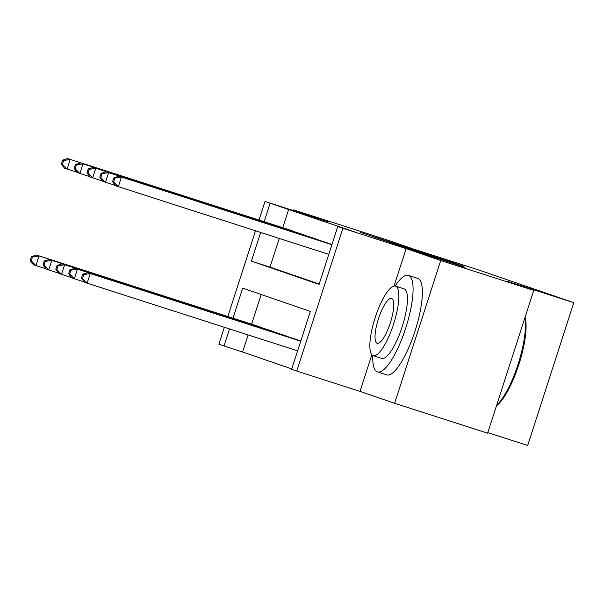 <?xml version="1.0" encoding="UTF-8"?>
<svg xmlns="http://www.w3.org/2000/svg" width="604" height="604" viewBox="0 0 604 604"><rect width="100%" height="100%" fill="white"/><g stroke="black" fill="none" stroke-linecap="round" stroke-linejoin="round"><path stroke-width="0.91" d="M442.415 259.018L360.407 232.397L442.415 259.018M465.027 267.315L405.729 247.987L465.027 267.315M533.74 290.396L487.624 433.181L394.616 403.283L440.731 260.505L533.74 290.396L506.831 281.147L573.8 302.664L480.527 270.584L413.559 249.059L386.651 239.803L293.642 209.913L328.236 221.811L264.99 201.487L356.368 232.495L337.764 226.515L342.891 228.282L296.775 371.06L291.649 369.301L310.343 311.415L242.695 288.146L232.993 318.195M440.731 260.505L406.137 248.606L342.891 228.282M456.835 264.001L374.442 237.221L456.835 264.001M463.26 266.13L389.822 242.514L463.17 266.394M293.642 209.913L293.416 210.622M288.72 209.226L282.755 227.7M279.282 238.444L270.018 267.111L319.191 284.023M287.912 229.354L294.02 231.611M300.724 233.763L306.832 236.013M313.536 238.172L319.644 240.422M326.349 242.574L331.966 244.469M248.123 334.918L242.604 352.004L291.77 368.923M261.177 294.503L251.589 324.174M256.753 325.828L262.853 328.078M269.565 330.237L275.666 332.487M282.378 334.646L288.478 336.896M295.19 339.048L300.807 340.943M487.798 432.63L527.685 445.45L573.8 302.664M371.868 354.714L360.022 391.384L394.616 403.283M360.022 391.384L296.775 371.06M242.604 352.004L218.874 344.265L224.356 327.285M260.679 232.464L251.423 261.132L319.071 284.401L337.764 226.515M270.116 203.246L264.152 221.721M227.829 316.534L255.522 230.811M258.988 220.06L264.99 201.487M229.52 328.938L224.001 346.032M270.018 267.111L251.423 261.132M406.137 248.606L394.034 286.085M443.608 259.486L380.701 239.259L443.608 259.486M453.981 263.276L430.569 255.651L453.929 263.419M258.429 326.364L36.451 255.024L39.011 255.907L35.893 265.556L45.919 268.78M31.227 260.845L35.893 265.556L33.333 264.673L30.2 260.49L31.227 260.845L32.473 256.987L31.446 256.632L30.2 260.49M32.473 256.987L39.011 255.907L261.245 327.338M31.446 256.632L36.451 255.024M292.404 230.864L67.61 158.55L289.588 229.89M77.078 172.306L64.492 168.199L61.359 164.016L62.386 164.371L63.631 160.513L62.605 160.158L61.359 164.016M63.631 160.513L70.17 159.433L67.059 169.082L62.386 164.371M67.61 158.55L62.605 160.158M271.241 330.773L49.264 259.433L51.823 260.316L48.705 269.965L58.731 273.182M44.039 265.247L48.705 269.965L46.146 269.082L43.012 264.899L44.039 265.247L45.285 261.389L44.258 261.041L43.012 264.899M45.285 261.389L51.823 260.316L274.057 331.739M44.258 261.041L49.264 259.433M284.054 335.182L62.076 263.842L64.636 264.726L61.517 274.367L71.544 277.591M56.852 269.656L61.517 274.367L58.958 273.491L55.825 269.301L56.852 269.656L58.097 265.798L57.07 265.443L55.825 269.301M58.097 265.798L64.636 264.726L286.87 336.149M57.07 265.443L62.076 263.842M296.866 339.584L74.888 268.252L77.448 269.127L74.33 278.776L84.356 282M69.664 274.065L74.33 278.776L71.77 277.893L68.637 273.71L69.664 274.065L70.91 270.207L69.883 269.852L68.637 273.71M70.91 270.207L77.448 269.127L299.682 340.558M69.883 269.852L74.888 268.252M305.216 235.266L82.982 163.843L302.4 234.299M89.89 176.708L77.304 172.608L74.171 168.425L75.198 168.78L76.444 164.915L75.417 164.567L74.171 168.425M76.444 164.915L82.982 163.843L79.871 173.491L75.198 168.78M80.423 162.959L75.417 164.567M318.029 239.675L95.794 168.252L315.212 238.708M102.703 181.117L90.117 177.017L86.984 172.835L88.01 173.182L89.256 169.324L88.229 168.969L86.984 172.835M89.256 169.324L95.794 168.252L92.676 177.893L88.01 173.182M93.235 167.368L88.229 168.969M330.841 244.084L106.047 171.778L328.025 243.118M115.515 185.526L102.929 181.419L99.796 177.236L100.823 177.591L102.068 173.733L101.042 173.378L99.796 177.236M102.068 173.733L108.607 172.653L105.489 182.302L100.823 177.591M106.047 171.778L101.042 173.378M300.747 341.124L87.701 272.653L90.26 273.536L87.142 283.185L297.613 350.826M82.476 278.474L87.142 283.185L84.583 282.302L81.449 278.119L82.476 278.474L83.722 274.609L82.695 274.261L81.449 278.119M83.722 274.609L90.26 273.536L300.732 341.177M82.695 274.261L87.701 272.653M331.89 244.703L118.86 176.179L331.906 244.65M328.772 254.352L115.742 185.828L112.608 181.645L113.635 182L114.881 178.142L113.854 177.787L112.608 181.645M114.881 178.142L121.419 177.063L118.301 186.712L113.635 182M118.86 176.179L113.854 177.787M372.811 355.469A50.691 13.545 -72.2 0 0 377.349 371.875A50.691 13.545 -72.2 0 0 377.417 371.898A50.691 13.545 -72.2 0 0 405.782 327.912A50.691 13.545 -72.2 0 0 408.508 275.401A50.691 13.545 -72.2 0 0 408.44 275.379A50.691 13.545 -72.2 0 0 395.129 286.047M386.651 374.865A50.691 13.545 -72.2 0 0 386.719 374.888A50.691 13.545 -72.2 0 0 415.084 330.901A50.691 13.545 -72.2 0 0 417.809 278.391A50.691 13.545 -72.2 0 0 417.741 278.368A50.691 13.545 -72.2 0 0 417.666 278.346M404.046 288.878A36.497 9.755 107.8 0 1 404.099 288.893A36.497 9.755 107.8 0 1 404.144 288.908A36.497 9.755 107.8 0 1 402.181 326.719A36.497 9.755 107.8 0 1 381.758 358.383A36.497 9.755 107.8 0 1 381.713 358.368M395.59 286.16A36.497 9.755 -72.2 0 0 395.537 286.137A36.497 9.755 -72.2 0 0 375.114 317.81A36.497 9.755 -72.2 0 0 373.151 355.62A36.497 9.755 -72.2 0 0 373.204 355.635A36.497 9.755 -72.2 0 0 393.627 323.963A36.497 9.755 -72.2 0 0 395.59 286.16M377.145 343.268A23.518 6.289 -72.2 0 0 377.175 343.283A23.518 6.289 -72.2 0 0 390.335 322.868A23.518 6.289 -72.2 0 0 391.603 298.504A23.518 6.289 -72.2 0 0 391.566 298.497A23.518 6.289 -72.2 0 0 378.406 318.904A23.518 6.289 -72.2 0 0 377.145 343.268M496.631 405.276A50.691 13.545 -72.2 0 0 518.096 364.152A50.691 13.545 -72.2 0 0 524.831 317.968M525.004 317.447A49.475 13.22 107.8 0 1 518.904 364.408A49.475 13.22 107.8 0 1 496.48 405.752M408.44 275.379L417.741 278.368M404.099 288.893L395.537 286.137M381.758 358.383L373.204 355.635M377.417 371.898L386.719 374.888"/></g></svg>
